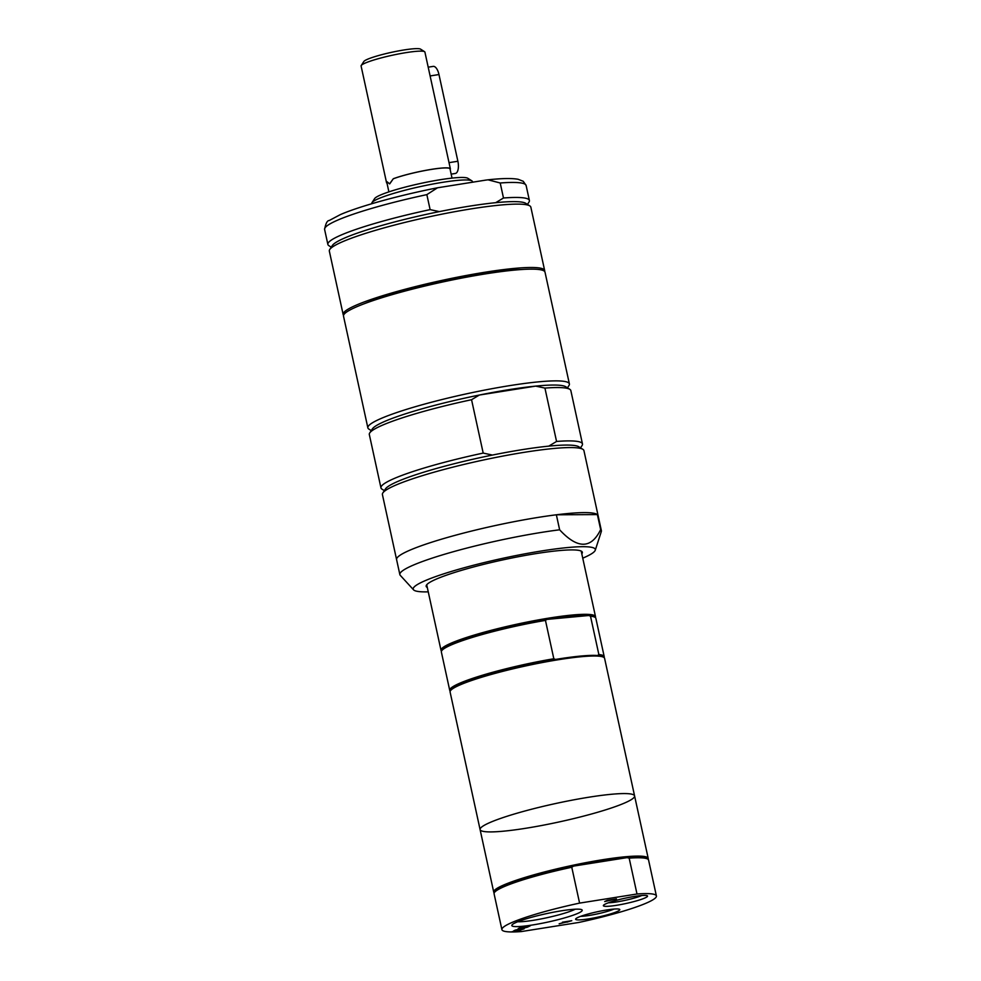 <?xml version="1.0" encoding="UTF-8"?>
<svg xmlns="http://www.w3.org/2000/svg" width="981" height="981" viewBox="0 0 981 981"><rect width="100%" height="100%" fill="white"/><g stroke="black" fill="none" stroke-linecap="round" stroke-linejoin="round"><path stroke-width="1.47" d="M518.961 929.73L513.848 930.724L523.731 928.97L517.563 930.773L520.666 930.466L511.334 931.95L518.373 929.816M514.853 930.233L520.249 928.823L518.189 928.602L527.484 927.143L522.174 928.529L524.185 928.749L514.853 930.233M525.608 926.481L518.397 928.492L521.046 927.204L530.378 925.721L527.729 927.02L528.71 926.174L523.106 927.707L525.019 926.579M604.688 901.551L607.141 900.362L616.473 898.878L604.688 901.551M567.067 922.14L570.12 921.159L567.067 922.14M566.062 921.625L565.841 922.263M566.503 922.079L564.651 922.091M570.648 920.901L569.029 921.527M559.158 923.795L564.933 922.201L562.432 922.201L571.764 920.718L559.158 923.795M637 893.998L579.587 903.109A79.069 9.369 167.7 0 0 501.904 929.632A79.069 9.369 167.7 0 0 521.303 931.57L578.704 922.471A79.069 9.369 167.7 0 0 656.399 895.947A79.069 9.369 167.7 0 0 637 893.998L629.177 858.154L627.067 857.627A78.198 9.27 167.7 0 0 573.517 866.113L627.067 857.627A78.198 9.27 167.7 0 1 646.773 858.485L647.791 859.123A79.069 9.369 167.7 0 0 629.177 858.154M616.326 905.328A22.612 2.685 167.7 0 0 638.754 900.202A22.612 2.685 167.7 0 0 647.325 895.776A22.612 2.685 167.7 0 0 624.885 898.253A22.612 2.685 167.7 0 0 603.45 905.34A22.612 2.685 167.7 0 0 616.326 905.328M588.575 918.89A22.612 2.685 167.7 0 0 610.991 913.765A22.612 2.685 167.7 0 0 619.575 909.326A22.612 2.685 167.7 0 0 597.135 911.803A22.612 2.685 167.7 0 0 575.7 918.903A22.612 2.685 167.7 0 0 588.575 918.89M532.487 924.985A36.015 4.267 167.7 0 0 568.195 916.83A36.015 4.267 167.7 0 0 581.856 909.767A36.015 4.267 167.7 0 0 546.11 913.716A36.015 4.267 167.7 0 0 511.972 924.997A36.015 4.267 167.7 0 0 532.487 924.985M495.687 202.687A99.694 11.821 167.7 0 0 439.353 211.614L430.119 209.627L426.845 194.63L437.526 187.788L485.337 180.173L488.011 179.817L500.212 182.993L503.486 198.003L495.687 202.687A99.694 11.821 167.7 0 1 525.767 203.325L529.814 205.887A103.128 12.226 167.7 0 0 427.483 217.181A103.128 12.226 167.7 0 0 329.739 249.517A103.128 12.226 167.7 0 0 329.334 251.099L343.142 314.46A103.128 12.226 167.7 0 0 343.571 315.244M527.459 204.404L528.98 202.074A103.128 12.226 167.7 0 0 529.397 200.492A103.128 12.226 167.7 0 0 503.486 198.003M548.771 446.134A99.694 11.821 167.7 0 0 492.437 455.061L483.192 453.087L471.554 399.721L479.353 395.036L535.687 386.109L544.933 388.096L556.558 441.45L548.771 446.134A99.694 11.821 167.7 0 1 578.839 446.784L582.898 449.335A103.128 12.226 167.7 0 0 480.567 460.629A103.128 12.226 167.7 0 0 382.823 492.965A103.128 12.226 167.7 0 0 382.406 494.547L399.856 574.584A103.128 12.226 167.7 0 0 400.285 575.356L413.565 589.839A93.207 11.049 167.7 0 0 428.256 591.85M492.437 455.061L492.437 455.061A99.694 11.821 167.7 0 0 385.435 488.955L382.823 492.965M479.353 395.036A99.694 11.821 -12.3 0 1 535.687 386.109M597.38 514.584L600.654 529.593C591.2 549.041 577.539 549.102 559.636 529.801L556.362 514.792L597.38 514.584A103.128 12.226 167.7 0 1 598.103 515.638L583.928 450.61A103.128 12.226 167.7 0 0 582.898 449.335M580.544 447.851L582.064 445.521A103.128 12.226 167.7 0 0 582.469 443.939A103.128 12.226 167.7 0 0 556.558 441.45M582.469 443.939L570.844 390.585A103.128 12.226 167.7 0 0 569.802 389.31A103.128 12.226 167.7 0 0 544.933 388.096M582.751 558.164A93.207 11.049 167.7 0 0 587.214 556.141A93.207 11.049 167.7 0 0 595.259 550.231A93.207 11.049 167.7 0 0 501.904 558.496A93.207 11.049 167.7 0 0 413.565 589.839M595.259 550.231L601.316 531.53A103.128 12.226 167.7 0 0 601.378 530.647A103.128 12.226 167.7 0 0 600.654 529.593M559.636 529.801A103.128 12.226 167.7 0 0 453.578 551.653A103.128 12.226 167.7 0 0 399.856 574.584M597.527 655.516A78.198 9.27 167.7 0 0 555.516 659.44L553.824 658.754L545.461 620.397L546.797 619.416L588.796 615.504L590.501 616.191L598.864 654.548L597.527 655.516A78.198 9.27 167.7 0 1 602.788 656.718L603.793 657.356A79.069 9.369 167.7 0 0 525.35 666.013A79.069 9.369 167.7 0 0 450.402 690.808A79.069 9.369 167.7 0 0 450.095 692.022L480.089 829.583A79.069 9.369 167.7 0 0 541.978 825.438A79.069 9.369 167.7 0 0 627.705 801.587A79.069 9.369 167.7 0 0 634.584 795.898A79.069 9.369 167.7 0 0 555.344 803.586A79.069 9.369 167.7 0 0 480.089 829.583L493.725 892.109A79.069 9.369 167.7 0 0 494.228 892.882M604.088 657.564A79.069 9.369 167.7 0 0 604.222 656.669L595.859 618.312A79.069 9.369 167.7 0 0 595.075 617.343L594.057 616.706A78.198 9.27 167.7 0 0 588.796 615.504A78.198 9.27 167.7 0 0 546.797 619.416A78.198 9.27 167.7 0 0 442.333 649.778L441.683 650.783A79.069 9.369 167.7 0 0 441.364 651.997L449.727 690.354A79.069 9.369 167.7 0 0 450.23 691.115M604.222 656.669A79.069 9.369 167.7 0 0 598.864 654.548M555.516 659.44A78.198 9.27 167.7 0 0 451.064 689.802L450.402 690.808M553.824 658.754A79.069 9.369 167.7 0 0 449.727 690.354M595.075 617.343A79.069 9.369 167.7 0 0 590.501 616.191M579.587 903.109L571.776 867.253L573.517 866.113A78.198 9.27 167.7 0 0 495.049 891.57L494.399 892.563A79.069 9.369 167.7 0 0 494.081 893.777L501.904 929.632M571.776 867.253A79.069 9.369 167.7 0 0 494.399 892.563M656.399 895.947L648.576 860.092A79.069 9.369 167.7 0 0 647.791 859.123M575.234 909.203A32.017 3.801 -12.3 0 1 533.247 920.325A32.017 3.801 -12.3 0 1 517.76 921.735M641.758 895.518A19.669 2.33 -12.3 0 1 616.902 901.895A19.669 2.33 -12.3 0 1 608.416 902.778M613.996 909.068A19.669 2.33 -12.3 0 1 589.14 915.457A19.669 2.33 -12.3 0 1 580.666 916.34M451.162 174.127L455.331 173.465A10.313 4.464 -99 0 0 457.882 161.252L438.973 74.544A10.313 4.464 -99 0 0 433.197 66.389L428.194 67.174M450.144 169.431A32.655 3.875 167.7 0 0 450.365 168.818A32.655 3.875 167.7 0 0 428.452 169.86A32.655 3.875 167.7 0 0 393.307 178.738L389.727 183.852M393.307 178.738L389.567 183.888L387.103 181.767A32.655 3.875 167.7 0 0 386.551 182.724A32.655 3.875 167.7 0 0 387.005 183.202M452.033 178.113L450.021 168.891A32.312 3.826 167.7 0 0 428.39 169.909A32.312 3.826 167.7 0 0 393.626 178.677M387.176 181.939A32.312 3.826 167.7 0 0 386.882 182.65L388.893 191.871M450.365 168.818L424.908 52.091A32.655 3.875 167.7 0 0 424.589 51.686A32.655 3.875 167.7 0 0 392.179 55.267A32.655 3.875 167.7 0 0 361.229 65.506A32.655 3.875 167.7 0 0 361.094 66.009L386.551 182.724M424.589 51.686L420.53 49.124A29.222 3.47 167.7 0 0 391.542 52.324A29.222 3.47 167.7 0 0 363.841 61.484L361.229 65.506M472.548 182.208L472.388 181.473A51.478 6.107 167.7 0 0 471.873 180.847L467.814 178.284A48.044 5.69 167.7 0 0 420.15 183.545A48.044 5.69 167.7 0 0 374.619 198.603L371.995 202.626A51.478 6.107 167.7 0 0 371.799 203.41L371.86 203.705M471.873 180.847A51.478 6.107 167.7 0 0 420.788 186.476A51.478 6.107 167.7 0 0 371.995 202.626M430.119 209.627A103.128 12.226 167.7 0 0 327.875 244.428A103.128 12.226 167.7 0 0 328.905 245.691L331.259 247.187M439.353 211.614A99.694 11.821 167.7 0 0 332.351 245.495L329.739 249.517M544.602 271.406A103.128 12.226 167.7 0 0 544.663 270.523L530.844 207.163A103.128 12.226 167.7 0 0 529.814 205.887M544.663 270.523A103.128 12.226 167.7 0 0 441.303 280.541A103.128 12.226 167.7 0 0 343.142 314.46M521.34 269.542A94.801 11.245 167.7 0 0 363.939 303.865M567.459 387.826L568.98 385.496A103.128 12.226 167.7 0 0 569.385 383.914L545.019 272.191A103.128 12.226 167.7 0 0 441.658 282.209A103.128 12.226 167.7 0 0 343.509 316.127L367.863 427.851A103.128 12.226 167.7 0 0 368.893 429.114L371.247 430.61M569.385 383.914A103.128 12.226 167.7 0 0 466.024 393.933A103.128 12.226 167.7 0 0 367.863 427.851M569.802 389.31L565.755 386.747A99.694 11.821 167.7 0 0 466.833 397.673A99.694 11.821 167.7 0 0 372.351 428.918L369.727 432.94A103.128 12.226 167.7 0 0 369.322 434.522L380.959 487.876A103.128 12.226 167.7 0 0 381.989 489.151L384.344 490.635M471.554 399.721A103.128 12.226 167.7 0 0 369.727 432.94M483.192 453.087A103.128 12.226 167.7 0 0 380.959 487.876M601.378 530.647L598.103 515.638A103.128 12.226 167.7 0 0 494.743 525.669A103.128 12.226 167.7 0 0 396.594 559.575A103.128 12.226 167.7 0 1 450.304 536.656A103.128 12.226 167.7 0 1 556.362 514.792M581.794 553.799A79.927 9.479 167.7 0 0 582.346 552.266A79.927 9.479 167.7 0 0 502.235 560.028A79.927 9.479 167.7 0 0 426.171 586.319A79.927 9.479 167.7 0 0 427.299 587.484M595.357 617.552A79.069 9.369 167.7 0 0 595.504 616.644A79.069 9.369 167.7 0 0 516.251 624.333A79.069 9.369 167.7 0 0 441.009 650.329A79.069 9.369 167.7 0 0 441.511 651.09M545.461 620.397A79.069 9.369 167.7 0 0 441.683 650.783M480.089 829.583A79.069 9.369 167.7 0 1 555.344 803.586A79.069 9.369 167.7 0 1 634.584 795.898L604.59 658.337A79.069 9.369 167.7 0 0 603.793 657.356M648.073 859.331A79.069 9.369 167.7 0 0 648.22 858.424A79.069 9.369 167.7 0 0 568.968 866.113A79.069 9.369 167.7 0 0 493.725 892.109M488.011 179.817C501.806 178.321 511.837 178.137 518.103 179.278L523.241 181.277L526.123 185.483A103.128 12.226 167.7 0 0 500.212 182.993M457.882 161.252L449.016 162.65M438.973 74.544L430.107 75.942M426.845 194.63A103.128 12.226 167.7 0 0 324.601 229.419C325.704 223.472 327.237 220.504 329.211 220.517L340.444 214.569C359.684 206.206 399.561 195.244 437.526 187.788M526.123 185.483L529.397 200.492M324.601 229.419L327.875 244.428M426.71 584.786L441.009 650.329M581.206 551.101L595.504 616.644M634.584 795.898L648.22 858.424"/></g></svg>
